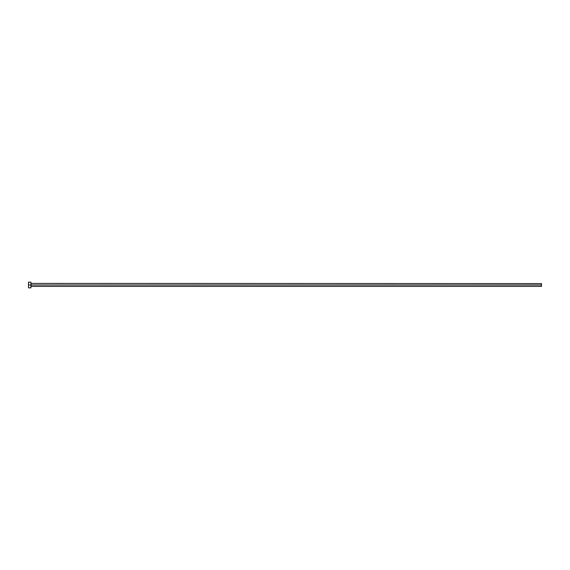 <?xml version="1.0" encoding="UTF-8"?>
<svg xmlns="http://www.w3.org/2000/svg" width="570" height="570" viewBox="0 0 570 570"><rect width="100%" height="100%" fill="white"/><g stroke="black" fill="none" stroke-linecap="round" stroke-linejoin="round"><path stroke-width="0.43" stroke-dasharray="2.85 2.14" d="M30.93 285L30.93 287.836L30.93 285L28.5 285L30.93 285L30.93 282.164L30.93 285M31.094 285L31.094 283.582L31.094 285L541.5 285L541.5 286.418L541.5 285L31.094 285L31.094 286.418L31.094 285M28.5 287.836L28.5 282.164L28.5 287.836M541.5 283.582L541.5 285L541.5 283.582"/><path stroke-width="0.85" d="M28.5 287.836L28.5 282.164L28.5 285L541.5 285L541.5 286.418L541.5 285L31.094 285L31.094 283.582L31.094 285L28.5 285L28.5 287.836L30.93 287.836L30.93 282.164L30.93 287.836M30.93 286.582L31.094 285L31.094 286.418L541.5 286.418M541.5 285L541.5 283.582L541.5 285M541.5 283.582L30.93 283.418M28.5 282.164L30.93 282.164"/></g></svg>
